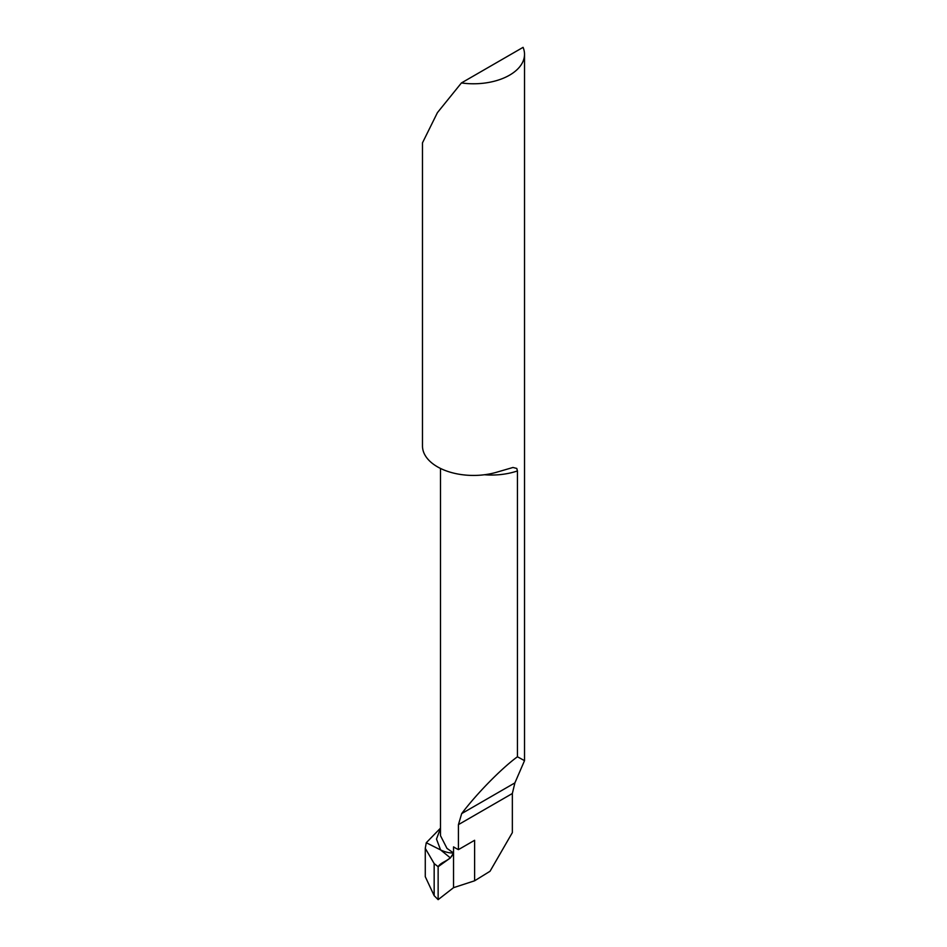 <?xml version="1.0" encoding="UTF-8"?>
<svg xmlns="http://www.w3.org/2000/svg" width="947" height="947" viewBox="0 0 947 947"><rect width="100%" height="100%" fill="white"/><g stroke="black" fill="none" stroke-linecap="round" stroke-linejoin="round"><path stroke-width="1.42" d="M440.485 468.434L440.485 835.668L446.984 848.394L453.542 852.975L453.542 846.878A51.02 29.464 0 0 0 455.436 848.027A51.02 29.464 0 0 0 458.431 849.625L474.613 840.285L474.613 880.793L453.542 887.67L453.542 852.975C449.541 853.14 445.22 852.122 440.58 849.921L426.268 842.735L425.274 848.346L434.164 863.593L438.141 866.706L438.141 899.65L434.164 895.684L425.274 876.685M440.485 828.152L426.268 842.735L440.58 849.921C445.22 852.122 449.529 853.14 453.542 852.975L453.542 887.67L438.141 899.65L438.141 866.706C441.266 861.368 450.287 861.166 453.542 852.975L453.542 887.67L438.141 899.65M438.141 866.706L450.405 857.923L440.58 849.921L436.496 839.054L440.485 828.4M453.542 852.975L450.405 857.923M474.613 880.793L490.037 871.264L512.351 832.614L512.351 793.503L514.896 782.885L524.52 760.654L517.441 756.771C501.555 768.337 476.566 793.799 461.686 813.603L458.431 824.636L458.431 849.625M517.441 756.771L517.441 470.943A51.02 29.464 180 0 1 484.438 474.755M461.426 82.945L523.075 47.35A51.02 29.464 0 0 1 524.52 54.322A51.02 29.464 0 0 1 461.426 82.945L437.419 112.646L422.48 142.843L422.48 445.978A51.02 29.464 0 0 0 437.419 466.8A51.02 29.464 0 0 0 497.625 471.937L512.978 467.475L516.778 468.445L517.441 470.943M434.164 863.593L434.164 895.684M512.351 793.503L458.431 824.636M514.896 782.885L461.686 813.603M425.274 848.133L425.274 876.496M524.52 54.322L524.52 760.654"/></g></svg>
